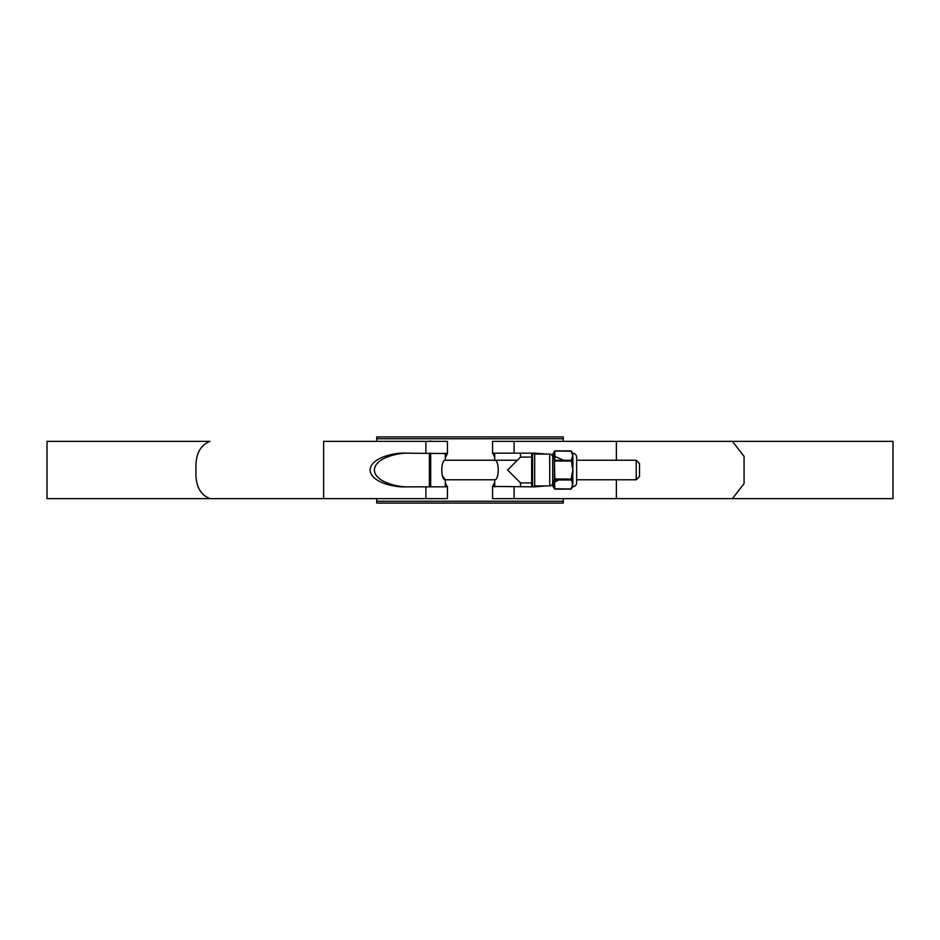 <?xml version="1.0" encoding="UTF-8"?>
<svg xmlns="http://www.w3.org/2000/svg" width="940" height="940" viewBox="0 0 940 940"><rect width="100%" height="100%" fill="white"/><g stroke="black" fill="none" stroke-linecap="round" stroke-linejoin="round"><path stroke-width="1.41" d="M376.74 501.255L563.26 501.255L563.26 503.088L376.74 503.088L376.74 498.658M563.26 501.255L563.26 498.658M563.26 441.342L563.26 438.745L376.74 438.745L376.74 436.912L563.26 436.912L563.26 438.745M376.74 441.342L376.74 438.745M636.216 460.224L639.517 463.538L639.517 476.463L636.216 479.776L636.216 460.224L576.643 460.224M517.376 460.224L445.302 460.224C440.649 459.684 440.649 480.316 445.302 479.776L443.292 476.909M636.216 479.776L576.643 479.776M494.699 453.174L494.699 460.224C499.352 459.684 499.352 480.316 494.699 479.776L445.302 479.776L445.302 486.826M445.302 498.658L429.392 498.658M445.302 441.342L430.696 441.342M429.392 486.849L429.392 453.151M429.392 441.342L430.696 440.966M732.401 498.658L744.069 483.618L744.069 456.382L732.401 441.342L893 441.342L893 498.658L492.56 498.658L492.56 486.438L534.719 486.849L546.246 485.91M546.246 454.091L534.719 453.151L493.018 453.151L494.699 457.615M494.699 482.385L492.56 486.438M492.56 453.562L492.56 441.342L616.382 441.342L616.382 460.224M494.699 485.545L494.922 486.849M494.922 453.151L494.699 454.455M447.44 486.438L447.44 498.658L47 498.658L47 441.342L209.972 441.342C200.208 445.231 195.52 454.255 195.931 468.426L195.931 471.575C195.532 485.769 200.208 494.793 209.972 498.658L323.619 498.658L323.619 441.342L447.44 441.342L447.44 453.562L405.281 453.151C395 452.481 370.607 457.533 370.125 470C370.607 482.467 395 487.519 405.281 486.849L446.982 486.849L445.302 482.385M409.535 453.151C399.253 452.481 374.849 457.533 374.379 470C374.849 482.467 399.253 487.519 409.535 486.849M445.302 454.455L445.078 453.151M445.078 486.849L445.302 485.545M530.466 486.849L542.004 485.91M552.79 483.019L558.783 479.988M553.719 457.369L552.79 456.981M542.004 454.091L530.466 453.151M552.79 484.453L553.484 484.241M563.025 460.013L552.79 455.548M616.382 498.658L616.382 479.776M445.302 457.615L447.44 453.562M732.401 441.342L616.382 441.342M531.723 453.151A0.599 0.599 0 0 0 531.676 453.386L531.676 486.615A0.599 0.599 0 0 0 531.723 486.849M552.732 457.099A3.008 3.008 0 0 0 549.724 454.091L534.684 454.091L534.684 485.91L549.724 485.91A3.008 3.008 0 0 0 552.732 482.902M534.684 454.091L533.144 453.197M534.684 485.91L533.144 486.803M531.676 457.099L520.513 457.099L507.6 470L520.513 482.902L531.676 482.902M520.513 498.658L494.699 498.658M520.513 486.849L520.513 482.902M520.513 457.099L520.513 453.151M520.513 441.342L494.699 441.342M494.699 486.826L494.699 479.776M552.79 454.008L552.732 485.757L552.732 454.243L554.87 450.883L554.071 459.637M572.86 457.099L572.66 455.524L572.907 457.874L571.461 460.295L572.907 466.111L572.66 470L572.86 454.349L572.66 455.524L572.249 454.138L572.907 453.291A3.983 3.983 0 0 1 576.643 457.275L576.643 482.725A3.983 3.983 0 0 1 572.907 486.709L571.05 488.964L572.66 484.476L572.86 485.651L572.249 483.089L572.907 482.126L572.66 484.476L572.86 482.902M572.249 454.138L571.003 450.883L554.87 450.883M552.79 485.992L554.459 488.882L554.412 451.212M572.907 453.291L572.66 455.524M572.907 453.985L571.461 451.212L572.53 453.762M572.907 473.889L571.461 479.083L572.53 482.291L572.66 470L572.907 482.126M572.53 486.944L572.566 485.769L572.907 486.709M553.072 484.37L554.87 489.117L571.003 489.117L572.907 486.015M554.412 488.788L571.05 488.964M554.377 479.776L553.214 482.843M554.412 479.706L554.823 488.964M554.412 479.083L554.823 479.988L571.05 479.988L572.249 472.773M554.412 460.917L554.823 478.977L571.461 479.083M571.461 451.212L554.823 451.036L554.823 461.023L571.05 461.023L572.249 456.911M571.461 460.295L554.412 460.295M571.461 460.917L572.249 467.227M571.461 479.706L572.249 483.089M572.66 484.476L572.249 485.863M430.696 453.151L430.696 486.849M514.098 498.658L514.098 486.849M514.098 453.151L514.098 441.342M425.902 498.658L425.902 486.849M425.902 453.151L425.902 441.342M532.569 453.151L532.569 486.849M549.724 454.091L549.724 485.91M572.86 467.251L572.86 472.75M572.907 457.874L572.907 466.111M445.302 460.224L445.302 453.174M571.003 450.883L572.53 453.056"/></g></svg>
